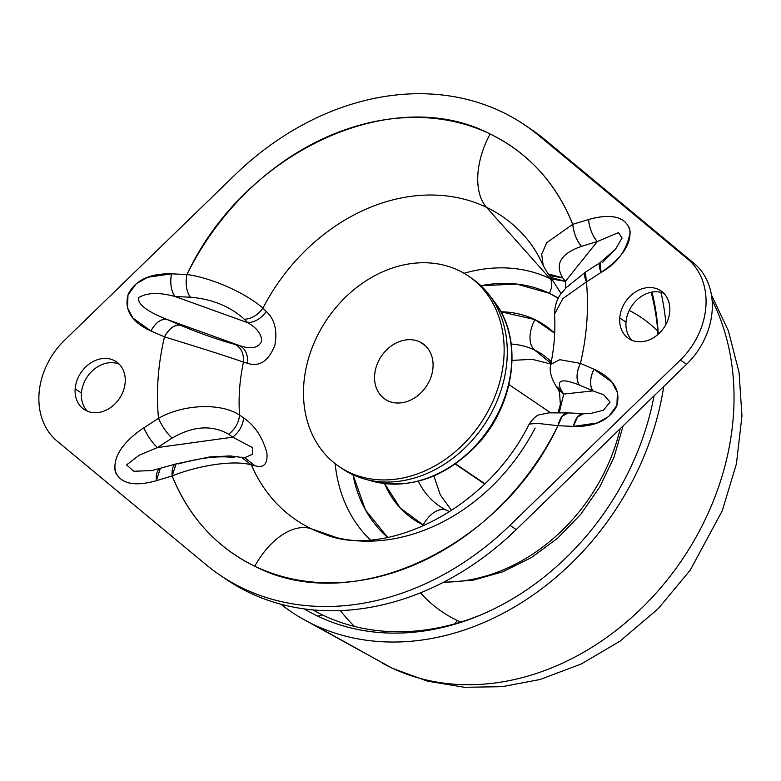 <?xml version="1.0" encoding="UTF-8"?>
<svg xmlns="http://www.w3.org/2000/svg" width="781" height="781" viewBox="0 0 781 781"><rect width="100%" height="100%" fill="white"/><g stroke="black" fill="none" stroke-linecap="round" stroke-linejoin="round"><path stroke-width="1.17" d="M234.964 174.895L64.589 340.213A70.349 56.701 -55.9 0 0 57.179 441.148L206.321 564.878A271.817 219.061 -55.9 0 0 220.096 575.216A271.817 219.061 -55.9 0 0 509.964 525.34L680.339 360.021A70.349 56.701 -55.9 0 0 687.749 259.087L538.597 135.367A271.817 219.061 -55.9 0 0 524.822 125.019A271.817 219.061 -55.9 0 0 234.964 174.895A271.817 219.061 124.1 0 1 538.597 135.367L544.874 139.614L538.597 135.367L687.749 259.087L694.016 263.334L687.749 259.087A70.349 56.701 124.1 0 1 680.339 360.021L686.606 364.268L680.339 360.021L509.964 525.34L516.231 529.586L509.964 525.34A271.817 219.061 124.1 0 1 206.321 564.878L57.179 441.148A70.349 56.701 124.1 0 1 64.589 340.213L234.964 174.895M524.822 125.019L531.09 129.265A271.817 219.061 124.1 0 1 544.874 139.614L694.016 263.334A70.349 56.701 124.1 0 1 686.606 364.268L516.231 529.586A271.817 219.061 124.1 0 1 226.373 579.463A271.817 219.061 124.1 0 1 223.259 577.305A271.817 219.061 -55.9 0 0 516.231 529.586L686.606 364.268A70.349 56.701 -55.9 0 0 694.016 263.334L544.874 139.614A271.817 219.061 -55.9 0 0 527.936 127.176M81.439 393.068A28.78 23.196 -55.9 0 0 87.394 411.206A28.78 23.196 124.1 0 1 81.439 393.068L75.171 388.821L81.439 393.068A28.78 23.196 124.1 0 1 119.229 364.18A28.78 23.196 -55.9 0 0 81.439 393.068M125.185 382.309A28.78 23.196 124.1 0 1 109.867 408.043A28.78 23.196 124.1 0 1 84.045 409.4A28.78 23.196 124.1 0 1 75.171 388.821A28.78 23.196 124.1 0 1 90.489 363.097A28.78 23.196 124.1 0 1 116.31 361.74A28.78 23.196 124.1 0 1 125.185 382.309A28.78 23.196 -55.9 0 0 102.155 358.616A28.78 23.196 -55.9 0 0 75.171 388.821A28.78 23.196 -55.9 0 0 98.191 412.524A28.78 23.196 -55.9 0 0 125.185 382.309M663.801 293.275A28.78 23.196 -55.9 0 0 626.011 322.172L619.743 317.926A28.78 23.196 124.1 0 1 635.06 292.201A28.78 23.196 124.1 0 1 660.882 290.835A28.78 23.196 124.1 0 1 669.756 311.414A28.78 23.196 124.1 0 1 654.439 337.138A28.78 23.196 124.1 0 1 628.617 338.505A28.78 23.196 124.1 0 1 619.743 317.926L626.011 322.172A28.78 23.196 -55.9 0 0 631.966 340.311A28.78 23.196 124.1 0 1 626.011 322.172A28.78 23.196 124.1 0 1 663.801 293.275M443.842 582.079A172.533 139.047 -55.9 0 0 620.143 428.759A172.533 139.047 124.1 0 1 443.842 582.079M451.662 510.569L440.377 494.998L433.865 475.932L440.377 494.998L451.662 510.569M512.082 360.373L532.203 359.338L550.849 364.024L532.203 359.338L512.082 360.373M535.131 428.017A183.486 147.873 124.1 0 1 324.281 534.097A183.486 147.873 124.1 0 1 311.512 528.844A183.486 147.873 124.1 0 1 251.404 464.959L254.977 465.749C263.734 468.327 267.717 464.158 266.936 453.244C262.806 437.575 255.036 425.782 243.613 417.864L239.562 415.062C220.916 402.645 183.32 404.06 158.494 418.343A246.689 198.813 124.1 0 1 164.479 336.836C158.006 364.581 156.015 391.75 158.494 418.343L143.831 427.832C129.831 436.96 110.521 454.542 115.832 472.993C123.476 487.09 142.171 484.718 156.376 480.696L172.162 475.932C189.119 517.422 216.669 547.53 254.811 566.245C352.426 617.205 500.767 548.428 557.976 425.704L573.361 426.406L597.143 422.97L608.643 416.546L616.941 405.329L617.38 392.345L611.894 382.085L593.98 369.228L580.439 363.409C586.922 335.654 588.913 308.485 586.433 281.902L601.097 272.403C617.4 263.382 627.104 249.881 630.218 231.898C626.411 212.803 603.606 215.068 588.552 219.539L572.766 224.313C555.799 182.813 528.249 152.715 490.107 133.99C392.482 83.03 244.15 151.817 186.952 274.541L171.566 273.828L147.785 277.265L136.275 283.688L127.986 294.915L127.547 307.899L133.034 318.15L150.938 331.007L164.479 336.836C187.723 344.128 224.401 355.257 243.447 362.15L247.616 363.321C259.331 367.207 268.41 361.232 274.853 345.417C277.528 330.5 274.678 319.204 266.301 311.521L262.914 308.173A183.486 147.873 124.1 0 1 486.524 207.346A183.486 147.873 124.1 0 1 525.359 237.024A183.486 147.873 -55.9 0 0 486.524 207.346A63.954 37.595 -64.4 0 1 490.107 133.99A246.689 198.813 124.1 0 1 572.766 224.313L588.552 219.539C602.932 215.507 622.76 212.813 629.603 228.657C632.971 247.431 614.647 263.373 601.097 272.403L586.433 281.902A19.183 5.291 -122.9 0 1 585.408 272.159L586.433 281.902L562.876 298.586L554.51 314.187M619.743 317.926A28.78 23.196 -55.9 0 0 642.773 341.619A28.78 23.196 -55.9 0 0 669.756 311.414A28.78 23.196 -55.9 0 0 646.727 287.72A28.78 23.196 -55.9 0 0 619.743 317.926M600.12 262.631A19.183 5.291 57.1 0 0 600.072 262.67A19.183 5.291 57.1 0 0 601.097 272.403L600.13 262.631M585.428 272.149L600.072 262.67L615.574 249.11L622.047 238.078L618.454 232.621L597.309 241.544C592.496 235.96 589.577 228.628 588.552 219.539A19.183 8.064 73.2 0 0 597.309 241.544L618.454 232.621L622.047 238.078L615.574 249.11L602.327 262.689M552.479 279.11L565.405 281.365L565.786 288.121L565.405 281.365L597.309 241.544L581.523 246.318A19.183 8.064 -106.8 0 1 572.766 224.313C573.781 233.392 576.71 240.733 581.523 246.318L597.309 241.544L565.405 281.365L562.691 277.841C554.52 264.183 560.797 253.669 581.523 246.318C560.797 253.669 554.52 264.183 562.691 277.841L548.135 273.897L543.215 265.628L541.702 254.264L546.651 242.735L572.766 224.313L546.651 242.735L541.702 254.264L543.215 265.628C538.392 254.674 532.437 245.136 525.359 237.024M550.751 364.493L550.771 364.395C554.315 346.969 555.564 330.226 554.51 314.157L562.876 298.586L586.433 281.902A246.689 198.813 124.1 0 1 580.439 363.409L559.772 359.67L550.771 364.395L559.772 359.67L580.439 363.409C576.339 372.303 575.978 379.527 579.375 385.062C561.529 377.955 555.613 379.917 561.637 390.92L555.965 385.999L557.195 387.63M550.263 276.601L561.168 293.734M550.009 278.602L486.524 207.346L550.009 278.602A159.89 128.855 -55.9 0 0 464.012 273.282A159.89 128.855 124.1 0 1 550.009 278.602A159.89 128.855 124.1 0 1 552.704 279.94A159.89 128.855 -55.9 0 0 550.009 278.602A12.789 7.517 -64.4 0 1 549.297 293.275A12.789 7.517 115.6 0 0 550.009 278.602M311.512 528.844L336.308 537.474L311.512 528.844A183.486 147.873 -55.9 0 0 324.281 534.097C382.192 558.737 485.479 512.356 529.206 424.044L537.582 423.37L557.976 425.704A246.689 198.813 124.1 0 1 254.811 566.245A63.954 37.595 -64.4 0 1 311.512 528.844A63.954 37.595 115.6 0 0 254.811 566.245A246.689 198.813 124.1 0 1 172.162 475.932C197.905 465.496 234.446 459.677 251.404 464.959A183.486 147.873 -55.9 0 0 311.512 528.844M549.922 275.713L562.691 277.841L565.405 281.365L550.83 277.411L548.135 273.897M335.147 463.67A159.89 128.855 -55.9 0 0 370.194 539.788A159.89 128.855 124.1 0 1 335.147 463.67M152.11 470.533L133.756 471.275L126.571 464.88L139.262 455.177L157.42 447.581L232.767 437.165C239.308 431.864 242.92 425.43 243.613 417.864C242.92 425.43 239.308 431.864 232.767 437.165L252.507 447.611L252.331 454.347L244.453 457.754L252.331 454.347L252.507 447.611L232.767 437.165L228.706 434.265C235.218 429.003 238.83 422.599 239.562 415.062A183.486 147.873 124.1 0 1 243.447 362.15A183.486 147.873 -55.9 0 0 239.562 415.062L243.613 417.864C255.036 425.782 262.806 437.575 266.936 453.244C267.717 464.158 263.734 468.327 254.977 465.749L251.404 464.959C234.446 459.677 197.905 465.496 172.162 475.932L176.096 463.904M558.347 298.225A147.248 118.673 -55.9 0 0 549.297 293.275A147.248 118.673 -55.9 0 0 480.959 285.729L516.612 284.04L549.297 293.275L558.347 298.225M561.637 390.92C555.613 379.917 561.529 377.955 579.375 385.062L592.916 390.881L563.697 394.083L561.637 390.92L563.697 394.083L558.103 389.27L556.052 386.136C550.927 377.565 549.17 370.321 550.771 364.395M563.697 394.083L559.284 412.622L563.697 394.083L592.916 390.881L579.375 385.062A19.183 11.227 -66.7 0 1 580.439 363.409L593.98 369.228A19.183 11.227 113.3 0 0 592.916 390.881L603.684 394.776L610.068 402.117L603.362 410.25L590.934 413.393L584.666 413.754M186.952 274.541A246.689 198.813 124.1 0 1 490.107 133.99A63.954 37.595 115.6 0 0 486.524 207.346A183.486 147.873 -55.9 0 0 262.914 308.173C246.65 293.558 211.7 277.675 186.952 274.541C211.69 277.675 246.65 293.558 262.914 308.173L266.301 311.521C274.678 319.204 277.528 330.5 274.853 345.417C268.41 361.232 259.331 367.207 247.616 363.321L243.447 362.15C243.906 353.51 241.192 347.633 235.296 344.519L239.494 345.592C245.41 348.736 248.124 354.642 247.616 363.321C248.124 354.642 245.41 348.736 239.494 345.592C251.091 349.546 258.482 348.062 261.664 341.17C261.567 334.131 256.929 327.981 247.743 322.719C254.957 322.25 261.147 318.521 266.301 311.521C261.147 318.521 254.957 322.25 247.743 322.719L244.394 319.283C251.58 318.814 257.759 315.114 262.914 308.173C257.759 315.114 251.58 318.814 244.394 319.283C230.151 306.406 212.178 299.064 190.466 297.229C186.405 291.547 185.234 283.981 186.952 274.541A19.183 10.192 92.6 0 0 190.466 297.229C212.178 299.064 230.151 306.406 244.394 319.283L247.743 322.719C256.929 327.981 261.567 334.131 261.664 341.17C258.482 348.062 251.091 349.546 239.494 345.592L235.296 344.519C241.192 347.633 243.906 353.51 243.447 362.15C224.391 355.248 187.723 344.128 164.479 336.836C169.223 328.362 174.524 324.496 180.372 325.208C199.799 333.38 218.104 339.813 235.296 344.519C218.104 339.813 199.799 333.38 180.372 325.208L166.831 319.39L239.494 345.592L166.831 319.39C154.15 314.362 136.753 305.869 138.715 297.668C146.877 292.543 159.002 292.162 175.081 296.516L247.743 322.719L175.081 296.516L190.466 297.229L175.081 296.516A19.183 10.192 -87.4 0 1 171.566 273.828L186.952 274.541M176.076 463.914A19.183 8.064 73.2 0 0 176.018 463.934L209.513 456.973L230.131 455.928L244.873 457.832L254.977 465.749L244.765 457.812M251.404 464.959L241.212 457.1M353.002 474.77A147.248 118.673 -55.9 0 0 387.708 537.465L365.44 509.905L353.002 474.77M423.195 524.93L424.532 525.564A117.17 94.433 124.1 0 1 423.195 524.93A25.578 15.034 -64.4 0 1 446.791 510.354A25.578 15.034 115.6 0 0 423.195 524.93A117.17 94.433 124.1 0 1 384.574 483.595L400.331 508.128L423.195 524.93M554.686 333.272L534.946 319.624L500.875 311.765A117.17 94.433 124.1 0 1 534.946 319.624A117.17 94.433 124.1 0 1 554.686 333.272M557.976 425.704L537.582 423.37L529.206 424.054C533.394 418.138 536.908 415.033 539.759 414.721L548.75 412.866L568.265 412.905L562.115 416.283L557.976 425.704A19.183 10.192 -87.4 0 1 568.265 412.905L583.651 413.608A19.183 10.192 92.6 0 0 573.361 426.406L577.501 416.995L583.651 413.608L590.934 413.393L603.362 410.25L610.068 402.117L603.684 394.776L592.916 390.881C589.518 385.345 589.88 378.131 593.98 369.228C606.456 374.87 622.769 386.302 616.551 406.325C607.227 424.268 587.419 426.748 573.361 426.406L557.976 425.704M234.241 457.598C219.197 455.548 200.532 457.666 178.224 463.953M228.706 434.265L232.767 437.165L157.42 447.581L172.084 438.082C193.005 425.938 211.876 424.669 228.706 434.265C211.876 424.669 193.005 425.938 172.084 438.082C166.568 432.83 162.038 426.241 158.494 418.343C183.32 404.06 220.916 402.645 239.562 415.062C238.83 422.599 235.218 429.003 228.706 434.265M551.259 361.954L546.544 357.6A91.621 73.844 -55.9 0 0 534.653 350.054A25.578 15.034 -64.4 0 1 534.946 319.624A25.578 15.034 115.6 0 0 534.653 350.054A91.621 73.844 -55.9 0 0 511.213 344.04A91.621 73.844 124.1 0 1 534.653 350.054A91.621 73.844 124.1 0 1 546.544 357.6A91.621 73.844 124.1 0 1 551.269 361.886M449.836 511.75A91.621 73.844 124.1 0 1 447.259 510.589A25.578 15.034 115.6 0 0 446.791 510.354L444.096 508.958A91.621 73.844 124.1 0 1 418.372 481.194A91.621 73.844 -55.9 0 0 444.096 508.958M156.376 480.696A19.183 8.064 -106.8 0 1 160.232 468.698L156.376 480.696C141.849 484.806 121.201 487.52 115.08 470.67C112.776 452.023 130.456 436.784 143.831 427.832C147.375 435.739 151.904 442.319 157.42 447.581L139.262 455.177L126.571 464.88L133.756 471.275L151.963 470.552L176.018 463.934A19.183 8.064 73.2 0 0 172.162 475.932L156.376 480.696M143.831 427.832L158.494 418.343A19.183 5.291 57.1 0 0 172.084 438.082L157.42 447.581A19.183 5.291 -122.9 0 1 143.831 427.832M150.938 331.007A19.183 11.227 -66.7 0 1 166.831 319.39L180.372 325.208A19.183 11.227 113.3 0 0 164.479 336.836L150.938 331.007C138.471 325.374 122.158 313.933 128.367 293.92C137.69 275.966 157.508 273.496 171.566 273.828C169.848 283.269 171.029 290.835 175.081 296.516C159.002 292.162 146.877 292.543 138.715 297.668C136.763 305.869 154.14 314.352 166.831 319.39C160.984 318.668 155.683 322.543 150.938 331.007M550.986 363.321L534.653 350.054L550.986 363.321M419.827 341.922A33.573 27.062 124.1 0 1 422.638 343.533A33.573 27.062 124.1 0 1 427.314 384.818A33.573 27.062 124.1 0 1 387.806 400.76A33.573 27.062 124.1 0 1 384.994 399.15A33.573 27.062 124.1 0 1 380.318 357.864A33.573 27.062 124.1 0 1 419.827 341.922L425.176 345.544L419.827 341.922A33.573 27.062 -55.9 0 0 379.322 359.602A33.573 27.062 -55.9 0 0 387.806 400.76A33.573 27.062 -55.9 0 0 428.31 383.09A33.573 27.062 -55.9 0 0 419.827 341.922M348.912 472.202A115.119 92.783 124.1 0 1 319.829 331.085A115.119 92.783 124.1 0 1 458.72 270.48A115.119 92.783 124.1 0 1 487.803 411.607A115.119 92.783 124.1 0 1 348.912 472.202L352.046 474.321A115.119 92.783 124.1 0 1 342.42 468.795A115.119 92.783 124.1 0 1 340.867 467.721A115.119 92.783 -55.9 0 0 352.046 474.321L348.912 472.202A115.119 92.783 -55.9 0 0 484.366 417.562A115.119 92.783 -55.9 0 0 468.346 276.005A115.119 92.783 -55.9 0 0 458.72 270.48A115.119 92.783 -55.9 0 0 323.266 325.13A115.119 92.783 -55.9 0 0 339.286 466.677A115.119 92.783 -55.9 0 0 348.912 472.202M468.346 276.005L471.48 278.134A115.119 92.783 124.1 0 1 487.5 419.68A115.119 92.783 124.1 0 1 352.046 474.321A115.119 92.783 -55.9 0 0 365.059 479.163A115.119 92.783 -55.9 0 0 483.781 425.469A115.119 92.783 -55.9 0 0 489.511 295.286A115.119 92.783 -55.9 0 0 469.898 277.089M365.059 479.163L372.918 481.311C409.761 489.531 443.891 478.001 475.287 446.732C514.904 406.462 524.266 339.296 494.432 301.788A112.396 90.586 124.1 0 1 488.838 428.886A112.396 90.586 124.1 0 1 372.918 481.311A112.396 90.586 -55.9 0 0 488.838 428.886A112.396 90.586 -55.9 0 0 494.432 301.788L489.511 295.286M455.508 463.846L484.855 483.703L455.508 463.846M455.147 623.736A63.954 37.595 115.6 0 0 457.051 620.378A177.658 143.177 -55.9 0 0 460.761 622.076A177.658 143.177 124.1 0 1 457.051 620.378A177.658 143.177 124.1 0 1 420.49 592.828A177.658 143.177 -55.9 0 0 457.051 620.378A63.954 37.595 -64.4 0 1 455.147 623.736M657.758 331.046A177.658 143.177 -55.9 0 0 629.213 310.418A177.658 143.177 124.1 0 1 657.758 331.046M354.515 626.469A241.524 194.654 124.1 0 1 340.37 610.605A241.524 194.654 -55.9 0 0 354.515 626.469M651.129 292.279A249.071 200.737 124.1 0 1 658.002 334.424A249.071 200.737 -55.9 0 0 651.129 292.279M484.542 613.31A249.071 200.737 124.1 0 1 322.66 615.028A249.071 200.737 124.1 0 1 314.04 610.576A249.071 200.737 124.1 0 1 312.82 609.893A249.071 200.737 -55.9 0 0 322.66 615.028A249.071 200.737 -55.9 0 0 484.542 613.31M317.76 616.141L322.66 615.028L317.76 616.141A252.771 203.714 124.1 0 1 304.326 608.916A252.771 203.714 -55.9 0 0 317.76 616.141A252.771 203.714 -55.9 0 0 654.039 395.869A252.771 203.714 124.1 0 1 483.302 613.856A252.771 203.714 124.1 0 1 317.76 616.141M652.008 292.114A252.771 203.714 124.1 0 1 658.256 334.2A252.771 203.714 -55.9 0 0 652.008 292.114M313.249 624.419A262.221 211.329 124.1 0 1 280.965 604.24A262.221 211.329 -55.9 0 0 304.18 619.743A262.221 211.329 -55.9 0 0 313.249 624.419L391.115 667.628A254.303 204.944 124.1 0 1 382.319 663.089A254.303 204.944 -55.9 0 0 391.115 667.628L313.249 624.419A262.221 211.329 -55.9 0 0 663.713 386.488A262.221 211.329 124.1 0 1 313.249 624.419M660.97 292.358A262.221 211.329 124.1 0 1 665.949 324.359A262.221 211.329 -55.9 0 0 660.97 292.358M712.096 300.06A254.303 204.944 124.1 0 1 658.588 590.27A254.303 204.944 124.1 0 1 391.115 667.628A76.743 45.113 115.6 0 0 392.521 668.36A76.743 45.113 -64.4 0 1 391.115 667.628A254.303 204.944 -55.9 0 0 658.588 590.27A254.303 204.944 -55.9 0 0 712.096 300.06M226.373 579.463L220.096 575.216M443.12 582.46L473.12 580.195L502.896 571.77L531.383 557.585L557.595 538.236L580.625 514.464L599.662 487.129L614.022 457.227L623.15 425.84M554.51 314.167C554.774 304.785 557.478 297.336 562.603 291.83L566.44 287.428L585.408 272.159M558.083 412.602L560.367 404.48L559.528 392.531L558.103 389.27M449.895 511.711L446.791 510.354M546.544 357.6L551.347 361.505M339.286 466.677L342.42 468.795M455.206 464.051L484.601 483.947M508.987 384.603L550.556 412.749M304.18 619.743L392.521 668.36L427.48 681.169L464.461 687.29L502.31 686.665L539.993 679.519L581.347 663.948L620.055 641.123L658.071 608.819L690.258 570.12L722.298 510.667L736.424 463.836L741.95 416L739.08 372.488L728.419 330.929L711.462 295.023"/></g></svg>
